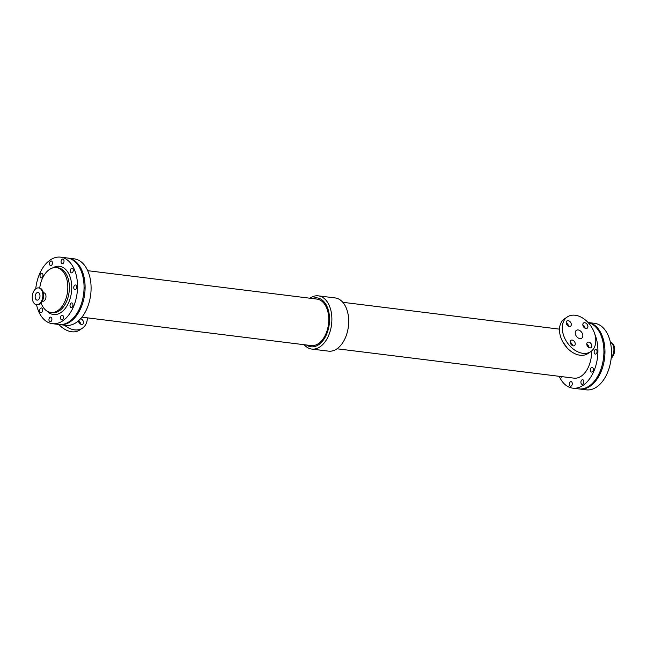 <?xml version="1.0" encoding="UTF-8"?>
<svg xmlns="http://www.w3.org/2000/svg" width="647" height="647" viewBox="0 0 647 647"><rect width="100%" height="100%" fill="white"/><g stroke="black" fill="none" stroke-linecap="round" stroke-linejoin="round"><path stroke-width="0.97" d="M84.061 286.839A2.345 1.456 97.1 0 1 84.021 289.274M80.487 306.371A2.345 1.456 97.1 0 1 79.775 308.053M588.139 322.586A33.515 20.809 97.1 0 1 602.988 342.077A33.515 20.809 97.1 0 1 578.741 388.904L572.749 388.16A33.515 20.809 97.1 0 1 559.218 376.319M594.779 334.087A33.515 20.809 97.1 0 1 596.987 341.333A33.515 20.809 97.1 0 1 572.749 388.16M595.167 349.663A2.345 1.456 97.1 0 1 595.895 349.469A2.345 1.456 97.1 0 1 597.052 351.976A2.345 1.456 97.1 0 1 595.313 354.119A2.345 1.456 97.1 0 1 594.132 352.194A2.345 1.456 97.1 0 1 595.167 349.663M581.952 379.886A2.345 1.456 97.1 0 1 582.672 379.692A2.345 1.456 97.1 0 1 583.829 382.199A2.345 1.456 97.1 0 1 582.098 384.35A2.345 1.456 97.1 0 1 580.909 382.417A2.345 1.456 97.1 0 1 581.952 379.886M584.346 326.258A2.345 1.456 97.1 0 1 583.942 327.358M562.227 376.691A2.345 1.456 97.1 0 1 561.248 377.096A2.345 1.456 97.1 0 1 560.407 376.465M591.423 367.609A2.345 1.456 97.1 0 1 592.142 367.415A2.345 1.456 97.1 0 1 593.299 369.922A2.345 1.456 97.1 0 1 591.568 372.065A2.345 1.456 97.1 0 1 590.387 370.141A2.345 1.456 97.1 0 1 591.423 367.609M570.371 381.811A2.345 1.456 97.1 0 1 571.091 381.617A2.345 1.456 97.1 0 1 572.247 384.124A2.345 1.456 97.1 0 1 570.517 386.267A2.345 1.456 97.1 0 1 569.336 384.342A2.345 1.456 97.1 0 1 570.371 381.811M591.568 351.038A23.421 14.541 97.1 0 1 573.986 378.147L337.022 348.782M81.934 317.176L311.191 345.587A23.421 14.541 -82.9 0 0 328.134 312.849A23.421 14.541 -82.9 0 0 316.949 299.092L87.693 270.681M67.652 258.04A33.515 20.809 97.1 0 1 68.17 258.096L74.17 258.84A33.515 20.809 97.1 0 1 90.168 278.525A33.515 20.809 97.1 0 1 65.921 325.352L59.928 324.608A33.515 20.809 97.1 0 1 59.411 324.535M68.17 258.096A33.515 20.809 97.1 0 1 84.175 277.781A33.515 20.809 97.1 0 1 59.928 324.608M567.039 347.803L562.397 341.123M309.889 298.218A26.81 16.644 97.1 0 1 318.34 295.849L335.17 297.935A26.81 16.644 97.1 0 1 347.965 313.682A26.81 16.644 97.1 0 1 328.571 351.151L311.749 349.065A26.81 16.644 97.1 0 1 304.13 344.705M318.34 295.849A26.81 16.644 97.1 0 1 331.143 311.595A26.81 16.644 97.1 0 1 311.749 349.065M312.234 298.51A24.643 15.302 97.1 0 1 328.87 312.355A24.643 15.302 97.1 0 1 323.783 339.449A24.643 15.302 97.1 0 1 306.468 344.997M590.751 351.653L587.937 353.553A20.947 14.444 -124 0 1 564.249 344.261A20.947 14.444 -124 0 1 564.507 318.825L567.33 316.925A20.947 14.444 -124 0 1 583.691 318.704A20.947 14.444 -124 0 1 595.337 336.303A20.947 14.444 -124 0 1 590.751 351.653A20.947 14.444 -124 0 1 567.063 342.36A20.947 14.444 -124 0 1 567.33 316.925M587.84 325.926A3.186 2.192 -124 0 1 587.144 328.255A3.186 2.192 -124 0 1 583.545 326.848A3.186 2.192 -124 0 1 583.586 322.982A3.186 2.192 -124 0 1 586.069 323.249A3.186 2.192 -124 0 1 587.84 325.926M591.787 345.312A3.186 2.192 -124 0 1 591.091 347.649A3.186 2.192 -124 0 1 587.484 346.234A3.186 2.192 -124 0 1 587.525 342.368A3.186 2.192 -124 0 1 590.015 342.643A3.186 2.192 -124 0 1 591.787 345.312M571.244 323.872A3.186 2.192 -124 0 1 570.549 326.201A3.186 2.192 -124 0 1 566.95 324.794A3.186 2.192 -124 0 1 566.99 320.92A3.186 2.192 -124 0 1 569.481 321.195A3.186 2.192 -124 0 1 571.244 323.872M575.191 343.258A3.186 2.192 -124 0 1 574.496 345.595A3.186 2.192 -124 0 1 570.897 344.18A3.186 2.192 -124 0 1 570.937 340.314A3.186 2.192 -124 0 1 573.42 340.581A3.186 2.192 -124 0 1 575.191 343.258M582.745 334.742A4.755 3.284 -124 0 1 581.702 338.227A4.755 3.284 -124 0 1 576.315 336.125A4.755 3.284 -124 0 1 576.38 330.342A4.755 3.284 -124 0 1 580.1 330.746A4.755 3.284 -124 0 1 582.745 334.742M585.082 328.239A3.186 2.192 56 0 0 585.025 327.827A3.186 2.192 56 0 0 582.826 324.899M589.029 347.633A3.186 2.192 56 0 0 588.964 347.213A3.186 2.192 56 0 0 586.772 344.285M568.487 326.185A3.186 2.192 56 0 0 568.43 325.773A3.186 2.192 56 0 0 566.238 322.845M572.433 345.571A3.186 2.192 56 0 0 572.377 345.158A3.186 2.192 56 0 0 570.177 342.231M64.409 325.166A20.947 14.444 56 0 0 82.404 328.175A20.947 14.444 56 0 0 87.426 317.855M58.828 324.479A20.947 14.444 56 0 0 79.589 330.075L82.404 328.175M80.681 324.155A3.186 2.192 56 0 0 80.616 323.743A3.186 2.192 56 0 0 78.473 320.839M80.649 318.696A3.186 2.192 -124 0 1 83.439 321.842A3.186 2.192 -124 0 1 82.743 324.179A3.186 2.192 -124 0 1 80.107 323.799A3.186 2.192 -124 0 1 78.433 320.88M35.731 288.813A33.515 20.809 97.1 0 1 60.608 257.158L67.126 257.967A33.515 20.809 97.1 0 1 83.131 277.652A33.515 20.809 97.1 0 1 58.885 324.479L52.367 323.678A33.515 20.809 97.1 0 1 36.523 304.713A8.46 5.257 97.1 0 1 32.35 295.671A8.46 5.257 97.1 0 1 38.602 287.915A8.46 5.257 97.1 0 1 42.645 292.889A8.46 5.257 97.1 0 1 36.523 304.713L37.267 304.802A8.46 5.257 97.1 0 0 43.389 292.978A8.46 5.257 97.1 0 0 39.346 288.012L38.602 287.915M60.608 257.158A33.515 20.809 97.1 0 1 76.613 276.843A33.515 20.809 97.1 0 1 52.367 323.678M41.068 273.446A2.345 1.456 97.1 0 1 41.788 273.252A2.345 1.456 97.1 0 1 42.945 275.759A2.345 1.456 97.1 0 1 41.214 277.911A2.345 1.456 97.1 0 1 40.025 275.978A2.345 1.456 97.1 0 1 41.068 273.446M62.12 259.245A2.345 1.456 97.1 0 1 62.84 259.051A2.345 1.456 97.1 0 1 63.996 261.558A2.345 1.456 97.1 0 1 62.266 263.709A2.345 1.456 97.1 0 1 61.077 261.776A2.345 1.456 97.1 0 1 62.12 259.245M40.729 308.15A2.345 1.456 97.1 0 1 41.448 307.956A2.345 1.456 97.1 0 1 42.605 310.463A2.345 1.456 97.1 0 1 40.874 312.614A2.345 1.456 97.1 0 1 39.693 310.681A2.345 1.456 97.1 0 1 40.729 308.15M74.793 285.173A2.345 1.456 97.1 0 1 75.513 284.979A2.345 1.456 97.1 0 1 76.669 287.486A2.345 1.456 97.1 0 1 74.939 289.638A2.345 1.456 97.1 0 1 73.75 287.705A2.345 1.456 97.1 0 1 74.793 285.173M71.041 303.12A2.345 1.456 97.1 0 1 71.768 302.925A2.345 1.456 97.1 0 1 72.925 305.433A2.345 1.456 97.1 0 1 71.186 307.584A2.345 1.456 97.1 0 1 70.005 305.651A2.345 1.456 97.1 0 1 71.041 303.12M50.539 261.17A2.345 1.456 97.1 0 1 51.259 260.976A2.345 1.456 97.1 0 1 52.415 263.483A2.345 1.456 97.1 0 1 50.684 265.626A2.345 1.456 97.1 0 1 49.504 263.701A2.345 1.456 97.1 0 1 50.539 261.17M49.989 317.321A2.345 1.456 97.1 0 1 50.717 317.127A2.345 1.456 97.1 0 1 51.873 319.634A2.345 1.456 97.1 0 1 50.134 321.785A2.345 1.456 97.1 0 1 48.954 319.853A2.345 1.456 97.1 0 1 49.989 317.321M71.38 268.416A2.345 1.456 97.1 0 1 72.1 268.222A2.345 1.456 97.1 0 1 73.265 270.729A2.345 1.456 97.1 0 1 71.526 272.88A2.345 1.456 97.1 0 1 70.345 270.947A2.345 1.456 97.1 0 1 71.38 268.416M61.57 315.404A2.345 1.456 97.1 0 1 62.298 315.21A2.345 1.456 97.1 0 1 63.455 317.717A2.345 1.456 97.1 0 1 61.716 319.861A2.345 1.456 97.1 0 1 60.535 317.936A2.345 1.456 97.1 0 1 61.57 315.404M39.718 288.077A22.621 14.04 97.1 0 1 56.402 267.615A22.621 14.04 97.1 0 1 67.199 280.903A22.621 14.04 97.1 0 1 50.838 312.509A22.621 14.04 97.1 0 1 41.093 302.998M43.333 292.743L43.826 292.8A4.254 2.645 97.1 0 1 45.856 295.299A4.254 2.645 97.1 0 1 42.775 301.251L42.29 301.187M39.879 294.757A3.858 2.394 97.1 0 1 37.089 300.135A3.858 2.394 97.1 0 1 35.189 296.019A3.858 2.394 97.1 0 1 38.036 292.493A3.858 2.394 97.1 0 1 39.879 294.757M603.918 351.256A2.345 1.456 97.1 0 1 603.877 353.699M600.343 370.788A2.345 1.456 97.1 0 1 599.632 372.478M611.18 358.187A8.46 5.257 -82.9 0 0 614.65 349.032A8.46 5.257 -82.9 0 0 610.396 342.287M611.261 357.33A8.46 5.257 -82.9 0 0 613.906 348.846A8.46 5.257 -82.9 0 0 610.412 342.384M579.785 389.033L586.303 389.842A33.515 20.809 97.1 0 0 610.542 343.007A33.515 20.809 97.1 0 0 594.544 323.322L588.083 322.521A33.515 20.809 97.1 0 1 604.031 342.198A33.515 20.809 97.1 0 1 579.785 389.033A33.515 20.809 97.1 0 1 579.267 388.96M52.528 267.979A24.295 15.083 97.1 0 1 71.461 292.274A24.295 15.083 97.1 0 1 47.174 311.207M56.402 267.615L57.971 267.809A22.621 14.04 97.1 0 1 68.768 281.097A22.621 14.04 97.1 0 1 52.407 312.703L50.838 312.509M342.781 302.295L559.485 329.145"/></g></svg>
